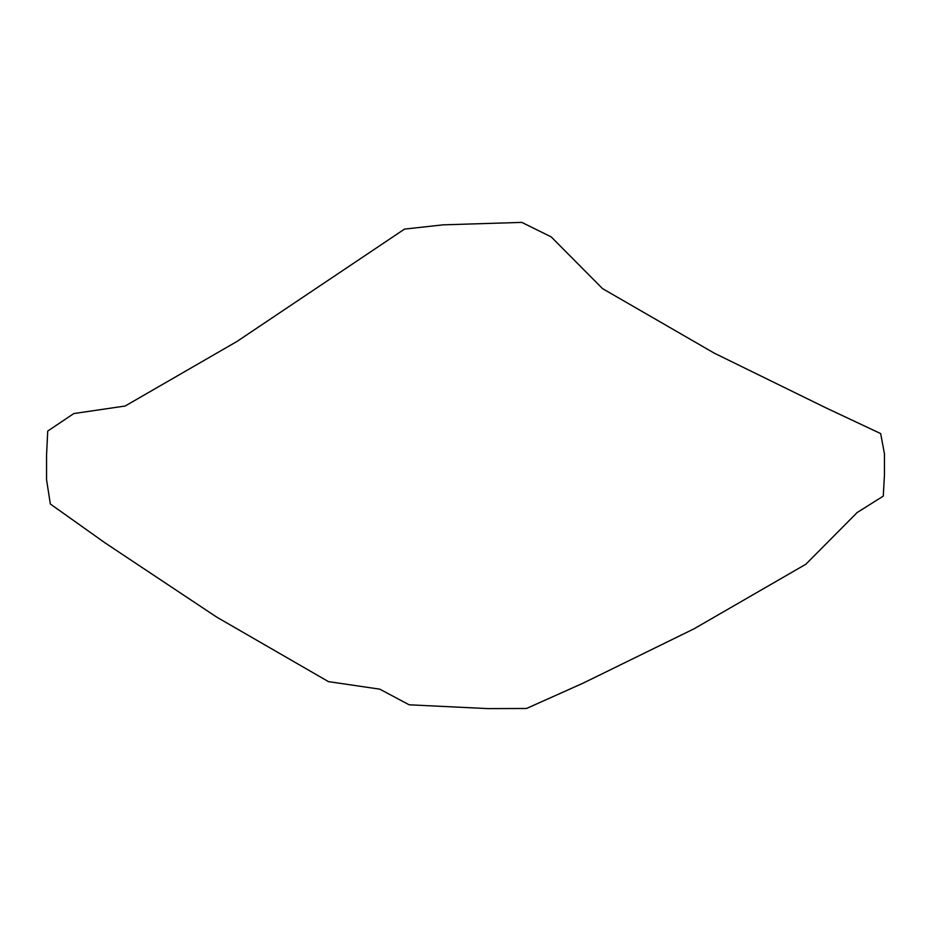 <?xml version="1.0" encoding="UTF-8"?>
<svg xmlns="http://www.w3.org/2000/svg" width="931" height="931" viewBox="0 0 931 931"><rect width="100%" height="100%" fill="white"/><g stroke="black" fill="none" stroke-linecap="round" stroke-linejoin="round"><path stroke-width="1.4" d="M602.532 288.622L551.222 236.905L521.826 222.393L443.063 224.848L404.508 229.107L236.94 341.479L125.15 406.021L73.828 413.55L47.725 431.076L46.55 455.201L46.55 479.674L50.344 504.008L105.284 543.041L216.679 617.09L328.468 681.632L379.778 689.161L409.175 704.802L487.937 708.607L526.492 708.479L582.678 683.354L694.061 628.797L805.85 564.244L857.172 512.527L883.275 496.118L884.45 474.868L884.45 453.769L880.656 433.578L825.716 407.743L714.321 353.175L602.532 288.622"/></g></svg>
